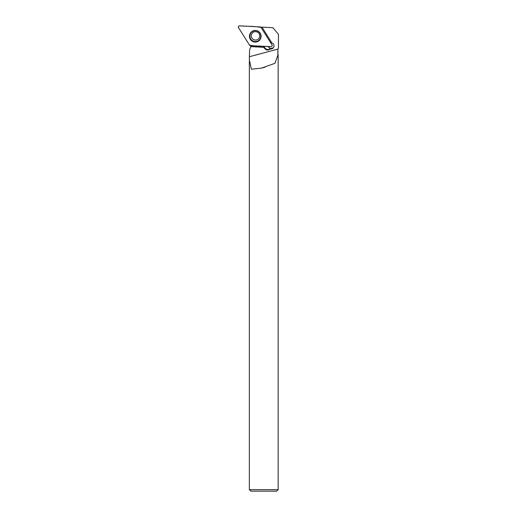 <?xml version="1.0" encoding="UTF-8"?>
<svg xmlns="http://www.w3.org/2000/svg" width="517" height="517" viewBox="0 0 517 517"><rect width="100%" height="100%" fill="white"/><g stroke="black" fill="none" stroke-linecap="round" stroke-linejoin="round"><path stroke-width="0.78" d="M272.007 44.869L261.085 27.485A1.202 1.196 -151.4 0 0 260.129 26.923L239.623 25.85A1.202 1.196 -151.4 0 0 238.55 27.685L249.465 45.063A1.202 1.196 -151.4 0 0 250.428 45.625L270.927 46.698A1.202 1.196 -151.4 0 0 272.007 44.869M250.254 33.327A5.823 5.803 -151.4 0 0 252.335 41.282A5.823 5.803 -151.4 0 0 259.986 32.881A5.823 5.803 -151.4 0 0 250.254 33.327M263.864 46.33L264.73 47.706A3.787 3.774 -151.4 0 0 270.572 48.417A3.18 3.173 28.6 0 1 268.239 46.556M278.45 48.049L278.45 34.316L278.45 48.049L277.913 49.128L278.45 48.049L278.437 34.303L272.86 27.692L262.003 27.123L271.742 42.762C273.829 43.686 274.462 45.218 273.655 47.351L273.609 47.441C272.814 48.643 271.703 49.147 270.281 48.96C268.11 50.563 266.158 50.323 264.439 48.249L263.87 47.338L250.803 46.601L250.926 45.651M278.049 54.718L274.934 63.32L261.389 68.141L251.404 69.207L249.336 59.907L249.575 50.084L250.803 46.601M278.152 54.718L278.152 489.638L249.343 489.638L249.343 61.297M277.836 54.492L277.913 49.128L277.926 54.492M278.152 489.638L276.64 491.15L250.861 491.15L249.343 489.638M250.861 46.504L263.922 47.247L263.327 46.304M261.091 27.504L262.003 27.123M271.683 42.665A3.18 3.173 -151.4 0 0 270.572 42.588M270.281 48.96L270.572 48.417M273.803 47.047A3.18 3.173 28.6 0 1 268.304 46.562M249.465 45.057C256.245 46.608 263.832 45.994 270.921 46.698C272.02 46.524 272.381 45.91 272 44.863L261.085 27.491C254.312 25.94 246.719 26.561 239.63 25.85C238.531 26.031 238.175 26.638 238.55 27.685L249.465 45.057M259.973 32.855A5.706 5.687 28.6 0 1 253.285 41.47A5.706 5.687 28.6 0 1 255.598 30.477M260.077 38.885A5.467 5.448 -151.4 0 0 255.398 30.665A5.467 5.448 -151.4 0 0 250.616 38.801A5.467 5.448 -151.4 0 0 260.077 38.885M251.792 33.805C253.091 31.724 255.004 31.169 257.531 32.144C259.676 33.611 260.245 35.518 259.237 37.864A4.239 4.226 28.6 0 1 253.433 39.512A4.239 4.226 28.6 0 1 251.863 33.689M249.349 56.741L277.933 49.083M264.439 48.249L264.73 47.706M261.389 68.141L265.131 67.139"/></g></svg>
